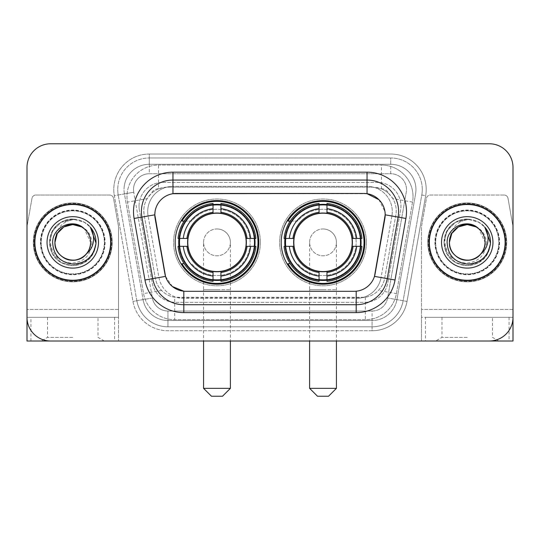 <?xml version="1.0" encoding="UTF-8"?>
<svg xmlns="http://www.w3.org/2000/svg" width="540" height="540" viewBox="0 0 540 540"><rect width="100%" height="100%" fill="white"/><g stroke="black" fill="none" stroke-linecap="round" stroke-linejoin="round"><path stroke-width="0.41" stroke-dasharray="2.7 2.03" d="M281.205 242.386A41.816 41.816 0 0 0 323.021 284.202A41.816 41.816 0 0 0 364.831 242.386A41.816 41.816 0 0 0 323.021 200.57A41.816 41.816 0 0 0 281.205 242.386M175.169 242.386A41.816 41.816 0 0 0 216.979 284.202A41.816 41.816 0 0 0 258.795 242.386A41.816 41.816 0 0 0 216.979 200.57A41.816 41.816 0 0 0 175.169 242.386M388.733 193.55A23.666 23.666 0 0 0 381.051 188.737L381.463 188.737A7.891 7.891 0 0 1 388.733 193.55L392.837 198.632C395.807 203.681 396.812 209.122 395.861 214.94L384.73 278.053C383.846 282.839 381.733 286.969 378.385 290.446C374.78 294.111 370.427 296.386 365.33 297.29L174.67 297.29C169.567 296.386 165.213 294.104 161.615 290.446C158.267 286.969 156.148 282.839 155.27 278.053L144.139 214.94L143.782 210.829C143.802 206.442 144.929 202.379 147.164 198.632L151.268 193.55A7.891 7.891 0 0 1 158.537 188.737L158.537 165.071A31.556 31.556 0 0 0 127.454 202.109L143.593 293.625A31.556 31.556 0 0 0 174.67 319.707L365.33 319.707A31.556 31.556 0 0 0 396.407 293.625L412.546 202.109A31.556 31.556 0 0 0 381.463 165.071L158.537 165.071A31.556 31.556 0 0 0 127.454 202.109L143.593 293.625A31.556 31.556 0 0 0 174.67 319.707L365.33 319.707A31.556 31.556 0 0 0 396.407 293.625L412.546 202.109A31.556 31.556 0 0 0 381.463 165.071L158.537 165.071M158.537 188.737L167.447 187.157L372.553 187.157A23.666 23.666 0 0 1 395.861 214.94L384.73 278.053A23.666 23.666 0 0 1 361.422 297.614L178.578 297.614A23.666 23.666 0 0 1 155.27 278.053L144.139 214.94A23.666 23.666 0 0 1 167.447 187.157L372.553 187.157L381.051 188.737M164.876 273.699L154.811 214.772A21.303 21.303 0 0 0 155.135 218.471L164.876 273.699A21.303 21.303 0 0 0 185.855 291.303L354.146 291.303A21.303 21.303 0 0 0 375.125 273.699L384.865 218.471A21.303 21.303 0 0 0 363.886 193.469L176.114 193.469A21.303 21.303 0 0 0 154.811 214.772L155.048 211.619C157.093 201.744 163.06 195.777 172.955 193.705L367.045 193.705C376.92 195.763 382.894 201.737 384.952 211.619L384.865 218.471L375.125 273.699M178.922 238.444A38.266 38.266 0 0 1 218.957 204.174A38.266 38.266 0 0 1 255.245 242.386A38.266 38.266 0 0 0 216.979 204.12A38.266 38.266 0 0 0 178.72 242.386A38.266 38.266 0 0 0 216.979 280.651A38.266 38.266 0 0 0 255.245 242.386A38.266 38.266 0 0 1 218.957 280.598A38.266 38.266 0 0 1 178.922 246.335M284.958 238.444A38.266 38.266 0 0 1 324.992 204.174A38.266 38.266 0 0 1 361.28 242.386A38.266 38.266 0 0 0 323.021 204.12A38.266 38.266 0 0 0 284.756 242.386A38.266 38.266 0 0 0 323.021 280.651A38.266 38.266 0 0 0 361.28 242.386A38.266 38.266 0 0 1 324.992 280.598A38.266 38.266 0 0 1 284.958 246.335M158.949 188.737A23.666 23.666 0 0 0 151.268 193.55M34.492 242.386A38.266 38.266 0 0 0 72.758 280.651A38.266 38.266 0 0 0 111.024 242.386A38.266 38.266 0 0 0 72.758 204.12A38.266 38.266 0 0 0 34.492 242.386M428.976 242.386A38.266 38.266 0 0 0 467.242 280.651A38.266 38.266 0 0 0 505.507 242.386A38.266 38.266 0 0 0 467.242 204.12A38.266 38.266 0 0 0 428.976 242.386M33.709 242.386A39.056 39.056 0 0 1 72.758 203.33A39.056 39.056 0 0 1 111.814 242.386A39.056 39.056 0 0 1 72.758 281.441A39.056 39.056 0 0 1 33.709 242.386A39.056 39.056 0 0 1 72.758 203.33A39.056 39.056 0 0 1 111.814 242.386A39.056 39.056 0 0 1 72.758 281.441A39.056 39.056 0 0 1 33.709 242.386M428.186 242.386A39.056 39.056 0 0 1 467.242 203.33A39.056 39.056 0 0 1 506.291 242.386A39.056 39.056 0 0 1 467.242 281.441A39.056 39.056 0 0 1 428.186 242.386A39.056 39.056 0 0 1 467.242 203.33A39.056 39.056 0 0 1 506.291 242.386A39.056 39.056 0 0 1 467.242 281.441A39.056 39.056 0 0 1 428.186 242.386M155.048 211.619C157.093 201.744 163.06 195.777 172.955 193.705L172.955 186.368L367.045 186.368A25.245 25.245 0 0 1 391.905 216A25.245 25.245 0 0 0 367.045 186.368L172.955 186.368A25.245 25.245 0 0 0 147.71 211.619A25.245 25.245 0 0 1 172.955 186.368A25.245 25.245 0 0 0 148.095 216A25.245 25.245 0 0 1 172.955 186.368L172.955 172.166L367.045 172.166A39.447 39.447 0 0 1 405.891 218.464L395.037 280.004A39.447 39.447 0 0 1 356.191 312.606L183.809 312.606A39.447 39.447 0 0 1 144.963 280.004L134.109 218.464A39.447 39.447 0 0 1 172.955 172.166M398.601 211.619A31.556 31.556 0 0 1 398.122 217.1A31.556 31.556 0 0 0 367.045 180.056L172.955 180.056A31.556 31.556 0 0 0 141.878 217.1L152.732 278.633A31.556 31.556 0 0 0 183.809 304.715L356.191 304.715A31.556 31.556 0 0 0 387.268 278.633A31.556 31.556 0 0 1 356.191 304.715M378.945 199.706L384.952 211.619L385.189 214.819L391.905 216L381.058 277.54A25.245 25.245 0 0 1 356.191 298.404L183.809 298.404A25.245 25.245 0 0 1 158.942 277.54L148.095 216L158.942 277.54A25.245 25.245 0 0 0 183.809 298.404L356.191 298.404A25.245 25.245 0 0 0 381.058 277.54L391.905 216L405.891 218.464M499.196 242.386A31.955 31.955 0 0 1 467.242 274.34A31.955 31.955 0 0 1 435.287 242.386A31.955 31.955 0 0 0 467.242 274.34A31.955 31.955 0 0 0 499.196 242.386A31.955 31.955 0 0 0 467.242 210.431A31.955 31.955 0 0 0 435.287 242.386A31.955 31.955 0 0 1 467.242 210.431A31.955 31.955 0 0 1 499.196 242.386M104.713 242.386A31.955 31.955 0 0 1 72.758 274.34A31.955 31.955 0 0 1 40.804 242.386A31.955 31.955 0 0 0 72.758 274.34A31.955 31.955 0 0 0 104.713 242.386A31.955 31.955 0 0 0 72.758 210.431A31.955 31.955 0 0 0 40.804 242.386A31.955 31.955 0 0 1 72.758 210.431A31.955 31.955 0 0 1 104.713 242.386M513 167.434A23.666 23.666 0 0 0 489.335 143.768L50.666 143.768A23.666 23.666 0 0 0 27 167.434L27 317.338A23.666 23.666 0 0 0 50.666 341.003L489.335 341.003A23.666 23.666 0 0 0 513 317.338L513 167.434A23.666 23.666 0 0 0 489.335 143.768L50.666 143.768A23.666 23.666 0 0 0 27 167.434L27 317.338A23.666 23.666 0 0 0 50.666 341.003L489.335 341.003A23.666 23.666 0 0 0 513 317.338L513 167.434A23.666 23.666 0 0 0 489.335 143.768M374.996 274.367L374.47 276.379C371.358 284.958 365.263 289.899 356.191 291.202L183.809 291.202C174.751 289.913 168.656 284.972 165.53 276.379L165.004 274.367M172.436 286.551L165.53 276.379L158.942 277.54A25.245 25.245 0 0 0 183.809 298.404L183.809 291.202L185.855 291.303M356.191 291.202L356.191 298.404A25.245 25.245 0 0 0 381.058 277.54L374.47 276.379C371.365 284.951 365.269 289.892 356.191 291.202L354.146 291.303M147.71 211.619A25.245 25.245 0 0 0 148.095 216L154.811 214.772M139.036 206.091A23.666 23.666 0 0 1 162.702 182.425A23.666 23.666 0 0 0 139.394 210.202A23.666 23.666 0 0 1 139.036 206.091M415.955 189.526A25.245 25.245 0 0 0 390.71 164.281L149.29 164.281L390.71 164.281A25.245 25.245 0 0 1 415.577 193.907L396.934 299.632L415.577 193.907A25.245 25.245 0 0 0 415.955 189.526A25.245 25.245 0 0 1 415.577 193.907A25.245 25.245 0 0 0 390.71 164.281L390.71 173.745A15.782 15.782 0 0 1 406.249 192.267L387.612 297.986A15.782 15.782 0 0 1 372.067 311.026L167.933 311.026A15.782 15.782 0 0 1 152.388 297.986L133.751 192.267A15.782 15.782 0 0 1 149.29 173.745L390.71 173.745A15.782 15.782 0 0 1 406.249 192.267L387.612 297.986A15.782 15.782 0 0 1 372.067 311.026L372.067 326.808L167.933 326.808L372.067 326.808A31.556 31.556 0 0 0 403.151 300.726L421.787 195.007A31.556 31.556 0 0 0 422.267 189.526A31.556 31.556 0 0 1 421.787 195.007L403.151 300.726A31.556 31.556 0 0 1 372.067 326.808A31.556 31.556 0 0 0 403.151 300.726A31.556 31.556 0 0 1 372.067 326.808L372.067 330.75A35.505 35.505 0 0 0 407.032 301.415L425.675 195.689A35.505 35.505 0 0 0 390.71 154.022L149.29 154.022L149.29 157.97A31.556 31.556 0 0 0 117.733 189.526A31.556 31.556 0 0 1 149.29 157.97L390.71 157.97L149.29 157.97L149.29 173.745L390.71 173.745L390.71 157.97A31.556 31.556 0 0 1 422.267 189.526A31.556 31.556 0 0 0 390.71 157.97A31.556 31.556 0 0 1 421.787 195.007L425.675 195.689A35.505 35.505 0 0 0 390.71 154.022L149.29 154.022A35.505 35.505 0 0 0 114.325 195.689L132.968 301.415A35.505 35.505 0 0 0 167.933 330.75L372.067 330.75A35.505 35.505 0 0 0 407.032 301.415L425.675 195.689L421.787 195.007M124.423 193.907A25.245 25.245 0 0 1 149.29 164.281A25.245 25.245 0 0 0 124.423 193.907L143.066 299.632L124.423 193.907L114.325 195.689L132.968 301.415A35.505 35.505 0 0 0 167.933 330.75L372.067 330.75L372.067 320.497L167.933 320.497L372.067 320.497A25.245 25.245 0 0 0 396.934 299.632A25.245 25.245 0 0 1 372.067 320.497A25.245 25.245 0 0 0 396.934 299.632A25.245 25.245 0 0 1 372.067 320.497L372.067 311.026L167.933 311.026L167.933 326.808A31.556 31.556 0 0 1 136.85 300.726L118.213 195.007L136.85 300.726A31.556 31.556 0 0 0 167.933 326.808A31.556 31.556 0 0 1 136.85 300.726A31.556 31.556 0 0 0 167.933 326.808L167.933 320.497A25.245 25.245 0 0 1 143.066 299.632A25.245 25.245 0 0 0 167.933 320.497A25.245 25.245 0 0 1 143.066 299.632A25.245 25.245 0 0 0 167.933 320.497L167.933 311.026A15.782 15.782 0 0 1 152.388 297.986L132.968 301.415L152.388 297.986L133.751 192.267L118.213 195.007A31.556 31.556 0 0 1 117.733 189.526A31.556 31.556 0 0 0 118.213 195.007A31.556 31.556 0 0 1 117.733 189.526A31.556 31.556 0 0 0 118.213 195.007L114.325 195.689A35.505 35.505 0 0 1 149.29 154.022L149.29 164.281A25.245 25.245 0 0 0 124.423 193.907L133.751 192.267A15.782 15.782 0 0 1 149.29 173.745L149.29 164.281A25.245 25.245 0 0 0 124.045 189.526M435.679 242.386A31.556 31.556 0 0 0 467.242 273.942A31.556 31.556 0 0 0 498.798 242.386A31.556 31.556 0 0 0 467.242 210.829A31.556 31.556 0 0 0 435.679 242.386A31.556 31.556 0 0 0 467.242 273.942A31.556 31.556 0 0 0 498.798 242.386A31.556 31.556 0 0 0 467.242 210.829A31.556 31.556 0 0 0 435.679 242.386A31.556 31.556 0 0 0 467.242 273.942A31.556 31.556 0 0 0 498.798 242.386A31.556 31.556 0 0 0 467.242 210.829A31.556 31.556 0 0 0 435.679 242.386A31.556 31.556 0 0 0 467.242 273.942A31.556 31.556 0 0 0 498.798 242.386A31.556 31.556 0 0 0 467.242 210.829A31.556 31.556 0 0 0 435.679 242.386A31.556 31.556 0 0 0 467.242 273.942A31.556 31.556 0 0 0 498.798 242.386A31.556 31.556 0 0 0 467.242 210.829A31.556 31.556 0 0 0 435.679 242.386A31.556 31.556 0 0 0 467.242 273.942A31.556 31.556 0 0 0 498.798 242.386A31.556 31.556 0 0 0 467.242 210.829A31.556 31.556 0 0 0 435.679 242.386A31.556 31.556 0 0 1 467.242 210.829A31.556 31.556 0 0 1 498.798 242.386A31.556 31.556 0 0 0 467.242 210.829A31.556 31.556 0 0 0 435.679 242.386M41.202 242.386A31.556 31.556 0 0 0 72.758 273.942A31.556 31.556 0 0 0 104.321 242.386A31.556 31.556 0 0 0 72.758 210.829A31.556 31.556 0 0 0 41.202 242.386A31.556 31.556 0 0 0 72.758 273.942A31.556 31.556 0 0 0 104.321 242.386A31.556 31.556 0 0 0 72.758 210.829A31.556 31.556 0 0 0 41.202 242.386A31.556 31.556 0 0 0 72.758 273.942A31.556 31.556 0 0 0 104.321 242.386A31.556 31.556 0 0 0 72.758 210.829A31.556 31.556 0 0 0 41.202 242.386A31.556 31.556 0 0 0 72.758 273.942A31.556 31.556 0 0 0 104.321 242.386A31.556 31.556 0 0 0 72.758 210.829A31.556 31.556 0 0 0 41.202 242.386A31.556 31.556 0 0 0 72.758 273.942A31.556 31.556 0 0 0 104.321 242.386A31.556 31.556 0 0 0 72.758 210.829A31.556 31.556 0 0 0 41.202 242.386A31.556 31.556 0 0 0 72.758 273.942A31.556 31.556 0 0 0 104.321 242.386A31.556 31.556 0 0 0 72.758 210.829A31.556 31.556 0 0 0 41.202 242.386A31.556 31.556 0 0 1 72.758 210.829A31.556 31.556 0 0 1 104.321 242.386A31.556 31.556 0 0 0 72.758 210.829A31.556 31.556 0 0 0 41.202 242.386M114.575 317.338L114.575 341.003L27 341.003L27 317.338L118.517 317.338L118.517 226.955L118.517 341.003L118.517 317.338L27 317.338L27 226.955A3.942 3.942 0 0 1 27.061 226.267L31.988 198.308A3.942 3.942 0 0 1 35.876 195.048L109.647 195.048A3.942 3.942 0 0 1 113.528 198.308L118.463 226.267A3.942 3.942 0 0 1 118.517 226.955A3.942 3.942 0 0 0 118.463 226.267L113.528 198.308A3.942 3.942 0 0 0 109.647 195.048L35.876 195.048A3.942 3.942 0 0 0 31.988 198.308L27.061 226.267A3.942 3.942 0 0 0 27 226.955L27 317.338A23.666 23.666 0 0 0 50.666 341.003M50.666 143.768A23.666 23.666 0 0 0 27 167.434M489.335 341.003A23.666 23.666 0 0 0 513 317.338L421.483 317.338L421.483 309.447L421.483 341.003L425.425 341.003L425.425 317.338L421.483 317.338L421.483 341.003M162.702 182.425L377.298 182.425A23.666 23.666 0 0 1 400.606 210.202L387.808 282.791A23.666 23.666 0 0 1 364.493 302.346L175.507 302.346A23.666 23.666 0 0 1 152.192 282.791L139.394 210.202L152.192 282.791A23.666 23.666 0 0 0 175.507 302.346L364.493 302.346A23.666 23.666 0 0 0 387.808 282.791L400.606 210.202A23.666 23.666 0 0 0 377.298 182.425L162.702 182.425M110.633 242.386A37.868 37.868 0 0 0 72.758 204.518A37.868 37.868 0 0 0 34.891 242.386A37.868 37.868 0 0 0 72.758 280.253A37.868 37.868 0 0 0 110.633 242.386M112.205 242.386A39.447 39.447 0 0 0 72.758 202.939A39.447 39.447 0 0 0 33.311 242.386A39.447 39.447 0 0 0 72.758 281.833A39.447 39.447 0 0 0 112.205 242.386A39.447 39.447 0 0 0 72.758 202.939A39.447 39.447 0 0 0 33.311 242.386A39.447 39.447 0 0 0 72.758 281.833A39.447 39.447 0 0 0 112.205 242.386M47.041 242.386A25.718 25.718 0 0 0 72.758 268.103A25.718 25.718 0 0 0 98.483 242.386A25.718 25.718 0 0 0 72.758 216.668A25.718 25.718 0 0 0 47.041 242.386M91.928 242.386C91.098 255.137 84.287 262.062 71.503 263.169C59.015 261.792 51.982 254.867 50.416 242.386C50.267 235.21 52.839 229.183 58.131 224.309C63.194 220.34 68.911 218.666 75.29 219.274C63.855 220.536 57.26 226.732 55.512 237.863A17.834 17.834 0 0 1 76.97 225.059C85.934 227.394 90.922 233.172 91.928 242.386M90.592 242.386C91.199 255.569 74.959 264.944 63.842 257.83C58.145 254.259 55.168 249.109 54.931 242.386C55.168 235.663 58.145 230.513 63.842 226.942C74.959 219.827 91.199 229.203 90.592 242.386C90.349 249.109 87.379 254.259 81.675 257.83C70.565 264.944 54.324 255.569 54.931 242.386C55.168 235.663 58.145 230.513 63.842 226.942C74.959 219.827 91.199 229.203 90.592 242.386C91.199 255.569 74.959 264.944 63.842 257.83C58.145 254.259 55.168 249.109 54.931 242.386C55.168 235.663 58.145 230.513 63.842 226.942C74.959 219.827 91.199 229.203 90.592 242.386L84.442 228.913C88.472 232.619 90.524 237.107 90.592 242.386M54.931 242.386L55.512 237.863M90.173 226.976C100.096 237.519 96.741 255.764 84.389 262.528C76.633 266.639 68.884 266.639 61.135 262.528C45.846 254.617 45.846 230.162 61.135 222.251C68.884 218.133 76.633 218.133 84.389 222.251C99.671 230.162 99.671 254.617 84.389 262.528C76.633 266.639 68.884 266.639 61.135 262.528C45.846 254.617 45.846 230.162 61.135 222.251C68.884 218.133 76.633 218.133 84.389 222.251C99.671 230.162 99.671 254.617 84.389 262.528C76.633 266.639 68.884 266.639 61.135 262.528C45.846 254.617 45.846 230.162 61.135 222.251C75.627 212.963 96.808 225.194 96.012 242.386C95.702 251.154 91.827 257.87 84.389 262.528C76.633 266.639 68.884 266.639 61.135 262.528C47.358 255.17 45.38 233.901 58.131 224.309M95.978 243.722L92.536 254.624L84.389 262.528L72.758 265.64L61.135 262.528L52.623 254.016L49.505 242.386L52.623 230.762L61.135 222.251L72.758 219.132L84.389 222.251L90.349 227.178L84.389 222.251L72.758 219.132L61.135 222.251L52.623 230.762L49.505 242.386L52.623 254.016L61.135 262.528L72.758 265.64L84.389 262.528L92.718 254.327L96.005 243.061L92.718 254.327L84.389 262.528L72.758 265.64L61.135 262.528L52.623 254.016L49.505 242.386L52.623 230.762L61.135 222.251L72.758 219.132L84.389 222.251L90.349 227.178M96.005 243.061L92.718 254.327L84.389 262.528L72.758 265.64L61.135 262.528L52.623 254.016L49.505 242.386L52.623 230.762L61.135 222.251L75.29 219.274M72.758 341.003L104.321 341.003L72.758 341.003M72.758 337.365L47.513 337.365L72.758 337.365M72.758 317.338L47.513 317.338L72.758 317.338M114.575 341.003L118.517 341.003M505.109 242.386A37.868 37.868 0 0 0 467.242 204.518A37.868 37.868 0 0 0 429.368 242.386A37.868 37.868 0 0 0 467.242 280.253A37.868 37.868 0 0 0 505.109 242.386M506.689 242.386A39.447 39.447 0 0 0 467.242 202.939A39.447 39.447 0 0 0 427.795 242.386A39.447 39.447 0 0 0 467.242 281.833A39.447 39.447 0 0 0 506.689 242.386A39.447 39.447 0 0 0 467.242 202.939A39.447 39.447 0 0 0 427.795 242.386A39.447 39.447 0 0 0 467.242 281.833A39.447 39.447 0 0 0 506.689 242.386M441.518 242.386A25.718 25.718 0 0 0 467.242 268.103A25.718 25.718 0 0 0 492.959 242.386A25.718 25.718 0 0 0 467.242 216.668A25.718 25.718 0 0 0 441.518 242.386M486.412 242.386C485.575 255.137 478.771 262.062 465.986 263.169C453.492 261.792 446.465 254.867 444.893 242.386C444.744 235.21 447.316 229.183 452.615 224.309C457.677 220.34 463.394 218.666 469.773 219.274C458.332 220.536 451.744 226.732 449.995 237.863A17.834 17.834 0 0 1 471.454 225.059C480.418 227.394 485.399 233.172 486.412 242.386M485.069 242.386C485.676 255.569 469.436 264.944 458.325 257.83C452.621 254.259 449.651 249.109 449.408 242.386C449.651 235.663 452.621 230.513 458.325 226.942C469.436 219.827 485.676 229.203 485.069 242.386C484.832 249.109 481.856 254.259 476.159 257.83C465.041 264.944 448.801 255.569 449.408 242.386C449.651 235.663 452.621 230.513 458.325 226.942C469.436 219.827 485.676 229.203 485.069 242.386C485.676 255.569 469.436 264.944 458.325 257.83C452.621 254.259 449.651 249.109 449.408 242.386C449.651 235.663 452.621 230.513 458.325 226.942C469.436 219.827 485.676 229.203 485.069 242.386L478.919 228.913C482.956 232.619 485.008 237.107 485.069 242.386M449.408 242.386L449.995 237.863M484.657 226.976C494.573 237.519 491.225 255.764 478.865 262.528C471.116 266.639 463.367 266.639 455.612 262.528C440.33 254.617 440.33 230.162 455.612 222.251C463.367 218.133 471.116 218.133 478.865 222.251C494.154 230.162 494.154 254.617 478.865 262.528C471.116 266.639 463.367 266.639 455.612 262.528C440.33 254.617 440.33 230.162 455.612 222.251C463.367 218.133 471.116 218.133 478.865 222.251C494.154 230.162 494.154 254.617 478.865 262.528C471.116 266.639 463.367 266.639 455.612 262.528C440.33 254.617 440.33 230.162 455.612 222.251C470.111 212.963 491.285 225.194 490.495 242.386C490.178 251.154 486.304 257.87 478.865 262.528C471.116 266.639 463.367 266.639 455.612 262.528C441.842 255.17 439.864 233.901 452.615 224.309M490.455 243.722L487.013 254.624L478.865 262.528L467.242 265.64L455.612 262.528L447.1 254.016L443.988 242.386L447.1 230.762L455.612 222.251L467.242 219.132L478.865 222.251L484.832 227.178L478.865 222.251L467.242 219.132L455.612 222.251L447.1 230.762L443.988 242.386L447.1 254.016L455.612 262.528L467.242 265.64L478.865 262.528L487.195 254.327L490.482 243.061L487.195 254.327L478.865 262.528L467.242 265.64L455.612 262.528L447.1 254.016L443.988 242.386L447.1 230.762L455.612 222.251L467.242 219.132L478.865 222.251L484.832 227.178M490.482 243.061L487.195 254.327L478.865 262.528L467.242 265.64L455.612 262.528L447.1 254.016L443.988 242.386L447.1 230.762L455.612 222.251L469.773 219.274M203.566 242.386A13.412 13.412 0 0 1 216.979 228.974A13.412 13.412 0 0 1 230.391 242.386A13.412 13.412 0 0 1 216.979 255.798A13.412 13.412 0 0 1 203.566 242.386A13.412 13.412 0 0 1 216.979 228.974A13.412 13.412 0 0 1 230.391 242.386A13.412 13.412 0 0 1 216.979 255.798A13.412 13.412 0 0 1 203.566 242.386L203.566 289.724L216.979 289.724L203.566 289.724L203.566 341.003M211.457 396.232L222.507 396.232M230.391 388.341L203.566 388.341M187.792 242.386A29.194 29.194 0 0 0 216.979 271.579A29.194 29.194 0 0 0 246.173 242.386A29.194 29.194 0 0 0 216.979 213.192A29.194 29.194 0 0 0 187.792 242.386M254.455 242.386A37.476 37.476 0 0 0 216.979 204.91A37.476 37.476 0 0 0 179.51 242.386A37.476 37.476 0 0 0 216.979 279.862A37.476 37.476 0 0 0 254.455 242.386A37.476 37.476 0 0 0 216.979 204.91A37.476 37.476 0 0 0 179.51 242.386A37.476 37.476 0 0 0 216.979 279.862A37.476 37.476 0 0 0 254.455 242.386A37.476 37.476 0 0 0 216.979 204.91A37.476 37.476 0 0 0 179.51 242.386A37.476 37.476 0 0 0 216.979 279.862A37.476 37.476 0 0 0 254.455 242.386M213.037 204.721L213.037 205.119A37.476 37.476 0 0 0 179.712 238.444L178.052 238.444A39.13 39.13 0 0 1 213.037 203.452L213.037 204.721A37.868 37.868 0 0 0 179.321 238.444M254.644 238.444L254.252 238.444A37.476 37.476 0 0 0 220.928 205.119L220.928 203.452A39.13 39.13 0 0 1 255.913 238.444L254.644 238.444A37.868 37.868 0 0 0 220.928 204.721M246.571 242.386A29.585 29.585 0 0 0 216.979 212.8A29.585 29.585 0 0 0 187.394 242.386A29.585 29.585 0 0 0 216.979 271.971A29.585 29.585 0 0 0 246.571 242.386A29.585 29.585 0 0 0 216.979 212.8A29.585 29.585 0 0 0 187.394 242.386A29.585 29.585 0 0 0 216.979 271.971A29.585 29.585 0 0 0 246.571 242.386M260.375 242.386A43.396 43.396 0 0 0 216.979 198.997A43.396 43.396 0 0 0 173.59 242.386A43.396 43.396 0 0 0 216.979 285.781A43.396 43.396 0 0 0 260.375 242.386A43.396 43.396 0 0 0 216.979 198.997A43.396 43.396 0 0 0 173.59 242.386A43.396 43.396 0 0 0 216.979 285.781A43.396 43.396 0 0 0 260.375 242.386M220.928 280.051L220.928 279.653A37.476 37.476 0 0 0 254.252 246.335L255.913 246.335A39.13 39.13 0 0 1 220.928 281.32L220.928 280.051A37.868 37.868 0 0 0 254.644 246.335M179.321 246.335L179.712 246.335A37.476 37.476 0 0 0 213.037 279.653L213.037 281.32A39.13 39.13 0 0 1 178.052 246.335L179.321 246.335A37.868 37.868 0 0 0 213.037 280.051M220.928 212.294L220.928 205.119M213.037 205.119L213.037 213.415M179.712 246.335L188.055 246.335M186.894 238.444L179.712 238.444M220.928 279.653L220.928 271.357M213.037 272.477L213.037 279.653M254.252 238.444L245.903 238.444M247.07 246.335L254.252 246.335M184.154 263.689L181.919 263.689A41.027 41.027 0 0 0 258.005 242.386A41.027 41.027 0 0 0 181.919 221.083L191.599 221.083A33.136 33.136 0 0 1 239.72 218.282A33.136 33.136 0 0 1 239.72 266.49A33.136 33.136 0 0 1 191.599 263.689A33.136 33.136 0 0 0 239.72 266.49A33.136 33.136 0 0 0 239.72 218.282A33.136 33.136 0 0 0 191.599 221.083L184.154 221.083M309.609 242.386A13.412 13.412 0 0 1 323.021 228.974A13.412 13.412 0 0 1 336.434 242.386A13.412 13.412 0 0 1 323.021 255.798A13.412 13.412 0 0 1 309.609 242.386A13.412 13.412 0 0 1 323.021 228.974A13.412 13.412 0 0 1 336.434 242.386A13.412 13.412 0 0 1 323.021 255.798A13.412 13.412 0 0 1 309.609 242.386L309.609 289.724L323.021 289.724L309.609 289.724L309.609 341.003M317.493 396.232L328.543 396.232M336.434 388.341L309.609 388.341M293.828 242.386A29.194 29.194 0 0 0 323.021 271.579A29.194 29.194 0 0 0 352.208 242.386A29.194 29.194 0 0 0 323.021 213.192A29.194 29.194 0 0 0 293.828 242.386M360.49 242.386A37.476 37.476 0 0 0 323.021 204.91A37.476 37.476 0 0 0 285.545 242.386A37.476 37.476 0 0 0 323.021 279.862A37.476 37.476 0 0 0 360.49 242.386A37.476 37.476 0 0 0 323.021 204.91A37.476 37.476 0 0 0 285.545 242.386A37.476 37.476 0 0 0 323.021 279.862A37.476 37.476 0 0 0 360.49 242.386A37.476 37.476 0 0 0 323.021 204.91A37.476 37.476 0 0 0 285.545 242.386A37.476 37.476 0 0 0 323.021 279.862A37.476 37.476 0 0 0 360.49 242.386M319.072 204.721L319.072 205.119A37.476 37.476 0 0 0 285.748 238.444L284.087 238.444A39.13 39.13 0 0 1 319.072 203.452L319.072 204.721A37.868 37.868 0 0 0 285.356 238.444M360.68 238.444L360.288 238.444A37.476 37.476 0 0 0 326.963 205.119L326.963 203.452A39.13 39.13 0 0 1 361.949 238.444L360.68 238.444A37.868 37.868 0 0 0 326.963 204.721M352.607 242.386A29.585 29.585 0 0 0 323.021 212.8A29.585 29.585 0 0 0 293.429 242.386A29.585 29.585 0 0 0 323.021 271.971A29.585 29.585 0 0 0 352.607 242.386A29.585 29.585 0 0 0 323.021 212.8A29.585 29.585 0 0 0 293.429 242.386A29.585 29.585 0 0 0 323.021 271.971A29.585 29.585 0 0 0 352.607 242.386M366.41 242.386A43.396 43.396 0 0 0 323.021 198.997A43.396 43.396 0 0 0 279.625 242.386A43.396 43.396 0 0 0 323.021 285.781A43.396 43.396 0 0 0 366.41 242.386A43.396 43.396 0 0 0 323.021 198.997A43.396 43.396 0 0 0 279.625 242.386A43.396 43.396 0 0 0 323.021 285.781A43.396 43.396 0 0 0 366.41 242.386M326.963 280.051L326.963 279.653A37.476 37.476 0 0 0 360.288 246.335L361.949 246.335A39.13 39.13 0 0 1 326.963 281.32L326.963 280.051A37.868 37.868 0 0 0 360.68 246.335M285.356 246.335L285.748 246.335A37.476 37.476 0 0 0 319.072 279.653L319.072 281.32A39.13 39.13 0 0 1 284.087 246.335L285.356 246.335A37.868 37.868 0 0 0 319.072 280.051M326.963 212.294L326.963 205.119M319.072 205.119L319.072 213.415M285.748 246.335L294.098 246.335M292.93 238.444L285.748 238.444M326.963 279.653L326.963 271.357M319.072 272.477L319.072 279.653M360.288 238.444L351.945 238.444M353.106 246.335L360.288 246.335M290.189 263.689L287.955 263.689A41.027 41.027 0 0 0 364.041 242.386A41.027 41.027 0 0 0 287.955 221.083L297.635 221.083A33.136 33.136 0 0 1 345.755 218.282A33.136 33.136 0 0 1 345.755 266.49A33.136 33.136 0 0 1 297.635 263.689A33.136 33.136 0 0 0 345.755 266.49A33.136 33.136 0 0 0 345.755 218.282A33.136 33.136 0 0 0 297.635 221.083L290.189 221.083M467.242 341.003L435.679 341.003L467.242 341.003M467.242 337.365L441.997 337.365L467.242 337.365M467.242 317.338L441.997 317.338L467.242 317.338M504.124 195.048L430.353 195.048A3.942 3.942 0 0 0 426.472 198.308L421.538 226.267A3.942 3.942 0 0 0 421.483 226.955L421.483 309.447L421.483 226.955A3.942 3.942 0 0 1 421.538 226.267L426.472 198.308A3.942 3.942 0 0 1 430.353 195.048L504.124 195.048A3.942 3.942 0 0 1 508.012 198.308A3.942 3.942 0 0 0 504.124 195.048M509.058 317.338L509.058 341.003L513 341.003L513 226.955A3.942 3.942 0 0 0 512.939 226.267A3.942 3.942 0 0 1 513 226.955L513 317.338L425.425 317.338M512.939 226.267L508.012 198.308L512.939 226.267M509.058 341.003L425.425 341.003M412.546 202.109L392.837 198.632M365.33 297.29L365.33 319.707A31.556 31.556 0 0 0 396.407 293.625L378.385 290.446M161.615 290.446L143.593 293.625A31.556 31.556 0 0 0 174.67 319.707L174.67 297.29M126.974 196.628A31.556 31.556 0 0 0 127.454 202.109L147.164 198.632M413.026 196.628A31.556 31.556 0 0 0 381.463 165.071L381.463 188.737M172.955 180.056A31.556 31.556 0 0 0 141.878 217.1M367.045 193.705L367.045 186.368A25.245 25.245 0 0 1 392.29 211.619M152.732 278.633A31.556 31.556 0 0 0 183.809 304.715M144.963 280.004L158.942 277.54M183.809 298.404L183.809 312.606M356.191 298.404L356.191 312.606M134.109 218.464L148.095 216M381.058 277.54L395.037 280.004M367.045 172.166L367.045 186.368M422.267 189.526A31.556 31.556 0 0 0 390.71 157.97L390.71 164.281M407.032 301.415L387.612 297.986L407.032 301.415M40.412 242.386A32.346 32.346 0 0 0 72.758 274.732A32.346 32.346 0 0 0 105.104 242.386A32.346 32.346 0 0 0 72.758 210.04A32.346 32.346 0 0 0 40.412 242.386A32.346 32.346 0 0 0 72.758 274.732A32.346 32.346 0 0 0 105.104 242.386A32.346 32.346 0 0 0 72.758 210.04A32.346 32.346 0 0 0 40.412 242.386M118.517 309.447L27 309.447L118.517 309.447M30.942 341.003L30.942 317.338M434.896 242.386A32.346 32.346 0 0 0 467.242 274.732A32.346 32.346 0 0 0 499.588 242.386A32.346 32.346 0 0 0 467.242 210.04A32.346 32.346 0 0 0 434.896 242.386A32.346 32.346 0 0 0 467.242 274.732A32.346 32.346 0 0 0 499.588 242.386A32.346 32.346 0 0 0 467.242 210.04A32.346 32.346 0 0 0 434.896 242.386M216.979 289.724L230.391 289.724L216.979 289.724M216.979 228.974A13.412 13.412 0 0 1 230.391 242.386L230.391 341.003M185.72 263.689A37.827 37.827 0 0 0 213.037 280.01M220.928 280.01A37.827 37.827 0 0 0 254.603 246.335M254.603 238.444A37.827 37.827 0 0 0 220.928 204.761M213.037 204.761A37.827 37.827 0 0 0 185.72 221.083M323.021 289.724L336.434 289.724L323.021 289.724M323.021 228.974A13.412 13.412 0 0 1 336.434 242.386L336.434 341.003M291.755 263.689A37.827 37.827 0 0 0 319.072 280.01M326.963 280.01A37.827 37.827 0 0 0 360.639 246.335M360.639 238.444A37.827 37.827 0 0 0 326.963 204.761M319.072 204.761A37.827 37.827 0 0 0 291.755 221.083M513 309.447L421.483 309.447L513 309.447M47.513 317.338L47.513 337.365L41.202 341.003M104.321 341.003L98.003 337.365L98.003 317.338M441.997 317.338L441.997 337.365L435.679 341.003M498.798 341.003L492.487 337.365L492.487 317.338"/><path stroke-width="0.81" d="M281.205 242.386A41.816 41.816 0 0 0 323.021 284.202A41.816 41.816 0 0 0 364.831 242.386A41.816 41.816 0 0 0 323.021 200.57A41.816 41.816 0 0 0 281.205 242.386M175.169 242.386A41.816 41.816 0 0 0 216.979 284.202A41.816 41.816 0 0 0 258.795 242.386A41.816 41.816 0 0 0 216.979 200.57A41.816 41.816 0 0 0 175.169 242.386M154.811 214.772A21.303 21.303 0 0 0 155.135 218.471L164.876 273.699A21.303 21.303 0 0 0 185.855 291.303L354.146 291.303A21.303 21.303 0 0 0 375.125 273.699L384.865 218.471A21.303 21.303 0 0 0 363.886 193.469L176.114 193.469A21.303 21.303 0 0 0 154.811 214.772L155.048 211.619M178.922 246.335A38.266 38.266 0 0 1 178.922 238.444M284.958 246.335A38.266 38.266 0 0 1 284.958 238.444M34.492 242.386A38.266 38.266 0 0 0 72.758 280.651A38.266 38.266 0 0 0 111.024 242.386A38.266 38.266 0 0 0 72.758 204.12A38.266 38.266 0 0 0 34.492 242.386M428.976 242.386A38.266 38.266 0 0 0 467.242 280.651A38.266 38.266 0 0 0 505.507 242.386A38.266 38.266 0 0 0 467.242 204.12A38.266 38.266 0 0 0 428.976 242.386M172.955 172.166L367.045 172.166A39.447 39.447 0 0 1 405.891 218.464L395.037 280.004A39.447 39.447 0 0 1 356.191 312.606L183.809 312.606A39.447 39.447 0 0 1 144.963 280.004L134.109 218.464A39.447 39.447 0 0 1 172.955 172.166L172.955 180.056L367.045 180.056A31.556 31.556 0 0 1 398.122 217.1L387.268 278.633A31.556 31.556 0 0 1 356.191 304.715L183.809 304.715A31.556 31.556 0 0 1 152.732 278.633L141.878 217.1A31.556 31.556 0 0 1 172.955 180.056L172.955 193.705L363.886 193.469L367.045 193.705L378.945 199.706M354.146 291.303L185.855 291.303M183.809 312.606L183.809 291.202L172.436 286.551M398.122 217.1L385.189 214.819L374.47 276.379L387.268 278.633L398.122 217.1L405.891 218.464M144.963 280.004L165.53 276.379L154.811 214.819L141.878 217.1A31.556 31.556 0 0 1 141.399 211.619M375.125 273.699L374.996 274.367M165.004 274.367L164.876 273.699M513 167.434A23.666 23.666 0 0 0 489.335 143.768L50.666 143.768A23.666 23.666 0 0 0 27 167.434L27 317.338A23.666 23.666 0 0 0 50.666 341.003L489.335 341.003A23.666 23.666 0 0 0 513 317.338L513 167.434L513 341.003L421.483 341.003M27 167.434L27 341.003L118.517 341.003M489.335 143.768L50.666 143.768M50.666 341.003L489.335 341.003M110.633 242.386A37.868 37.868 0 0 0 72.758 204.518A37.868 37.868 0 0 0 34.891 242.386A37.868 37.868 0 0 0 72.758 280.253A37.868 37.868 0 0 0 110.633 242.386M84.442 228.913A17.834 17.834 0 0 1 90.592 242.386C90.349 249.109 87.379 254.259 81.675 257.83C70.565 264.944 54.324 255.569 54.931 242.386L57.321 233.469L63.842 226.942L72.758 224.559L81.675 226.942L84.442 228.913C73.501 217.445 52.434 226.894 52.63 242.386C53.433 255.407 60.331 262.656 73.332 264.127C86.137 263.196 93.683 256.399 95.978 243.722L96.012 242.386C95.944 236.54 94.001 231.404 90.173 226.976C93.083 231.755 94.108 236.891 93.251 242.386C92.414 247.064 90.139 250.884 86.42 253.841A17.834 17.834 0 0 0 90.592 242.386C91.199 255.569 74.959 264.944 63.842 257.83C58.145 254.259 55.168 249.109 54.931 242.386C54.655 231.336 66.015 222.035 76.97 225.059M86.42 253.841C76.957 266.639 54 258.451 54.931 242.386M47.041 242.386A25.718 25.718 0 0 0 72.758 268.103A25.718 25.718 0 0 0 98.483 242.386A25.718 25.718 0 0 0 72.758 216.668A25.718 25.718 0 0 0 47.041 242.386M90.349 227.178L96.005 243.061M505.109 242.386A37.868 37.868 0 0 0 467.242 204.518A37.868 37.868 0 0 0 429.368 242.386A37.868 37.868 0 0 0 467.242 280.253A37.868 37.868 0 0 0 505.109 242.386M478.919 228.913A17.834 17.834 0 0 1 485.069 242.386C484.832 249.109 481.856 254.259 476.159 257.83C465.041 264.944 448.801 255.569 449.408 242.386L451.798 233.469L458.325 226.942L467.242 224.559L476.159 226.942L478.919 228.913C467.978 217.445 446.911 226.894 447.107 242.386C447.91 255.407 454.815 262.656 467.815 264.127C480.614 263.196 488.16 256.399 490.455 243.722L490.495 242.386C490.428 236.54 488.484 231.404 484.657 226.976C487.566 231.755 488.592 236.891 487.728 242.386C486.898 247.064 484.623 250.884 480.904 253.841A17.834 17.834 0 0 0 485.069 242.386C485.676 255.569 469.436 264.944 458.325 257.83C452.621 254.259 449.651 249.109 449.408 242.386C449.132 231.336 460.499 222.035 471.454 225.059M480.904 253.841C471.44 266.639 448.483 258.451 449.408 242.386M441.518 242.386A25.718 25.718 0 0 0 467.242 268.103A25.718 25.718 0 0 0 492.959 242.386A25.718 25.718 0 0 0 467.242 216.668A25.718 25.718 0 0 0 441.518 242.386M484.832 227.178L490.482 243.061M222.507 396.232L211.457 396.232L203.566 388.341L230.391 388.341L222.507 396.232M220.928 279.734L220.928 281.32A39.13 39.13 0 0 0 255.913 246.335L254.327 246.335A37.557 37.557 0 0 1 220.928 279.734L220.928 276.082A33.925 33.925 0 0 0 250.675 246.335L245.903 246.335A29.194 29.194 0 0 0 220.928 213.462L220.928 205.038A37.557 37.557 0 0 1 254.327 238.444L255.913 238.444A39.13 39.13 0 0 0 220.928 203.452L220.928 205.038M179.638 246.335L178.052 246.335A39.13 39.13 0 0 0 213.037 281.32L213.037 279.734A37.557 37.557 0 0 1 179.638 246.335L183.29 246.335A33.925 33.925 0 0 0 213.037 276.082L213.037 271.31A29.194 29.194 0 0 0 245.903 246.335L247.07 246.335A30.348 30.348 0 0 1 220.928 272.477L220.928 276.082M213.037 205.038L213.037 203.452A39.13 39.13 0 0 0 178.052 238.444L179.638 238.444A37.557 37.557 0 0 1 213.037 205.038L213.037 208.69A33.925 33.925 0 0 0 183.29 238.444L188.055 238.444A29.194 29.194 0 0 0 213.037 271.31L213.037 272.477A30.348 30.348 0 0 1 186.894 246.335L183.29 246.335M179.712 246.335A37.476 37.476 0 0 1 179.712 238.444M220.928 205.119A37.476 37.476 0 0 0 213.037 205.119M254.252 238.444A37.476 37.476 0 0 1 254.252 246.335M254.327 238.444L250.675 238.444A33.925 33.925 0 0 0 220.928 208.69M250.675 246.335L254.327 246.335M213.037 276.082L213.037 279.734M245.903 238.444L250.675 238.444M220.928 271.357L220.928 272.477M213.037 271.31A29.194 29.194 0 0 1 188.055 246.335L186.894 246.335M220.928 279.653A37.476 37.476 0 0 1 213.037 279.653M183.29 238.444L179.638 238.444M213.037 213.415L213.037 208.69M220.928 213.462A29.194 29.194 0 0 0 188.055 238.444L186.894 238.444A30.348 30.348 0 0 1 213.037 212.294M220.928 213.415L220.928 212.294A30.348 30.348 0 0 1 247.07 238.444M184.154 221.083L181.919 221.083A41.027 41.027 0 0 1 258.005 242.386A41.027 41.027 0 0 1 181.919 263.689L184.154 263.689M328.543 396.232L317.493 396.232L309.609 388.341L336.434 388.341L328.543 396.232M326.963 279.734L326.963 281.32A39.13 39.13 0 0 0 361.949 246.335L360.362 246.335A37.557 37.557 0 0 1 326.963 279.734L326.963 276.082A33.925 33.925 0 0 0 356.711 246.335L351.945 246.335A29.194 29.194 0 0 0 326.963 213.462L326.963 205.038A37.557 37.557 0 0 1 360.362 238.444L361.949 238.444A39.13 39.13 0 0 0 326.963 203.452L326.963 205.038M285.674 246.335L284.087 246.335A39.13 39.13 0 0 0 319.072 281.32L319.072 279.734A37.557 37.557 0 0 1 285.674 246.335L289.325 246.335A33.925 33.925 0 0 0 319.072 276.082L319.072 271.31A29.194 29.194 0 0 0 351.945 246.335L353.106 246.335A30.348 30.348 0 0 1 326.963 272.477L326.963 276.082M319.072 205.038L319.072 203.452A39.13 39.13 0 0 0 284.087 238.444L285.674 238.444A37.557 37.557 0 0 1 319.072 205.038L319.072 208.69A33.925 33.925 0 0 0 289.325 238.444L294.098 238.444A29.194 29.194 0 0 0 319.072 271.31L319.072 272.477A30.348 30.348 0 0 1 292.93 246.335L289.325 246.335M285.748 246.335A37.476 37.476 0 0 1 285.748 238.444M326.963 205.119A37.476 37.476 0 0 0 319.072 205.119M360.288 238.444A37.476 37.476 0 0 1 360.288 246.335M360.362 238.444L356.711 238.444A33.925 33.925 0 0 0 326.963 208.69M356.711 246.335L360.362 246.335M319.072 276.082L319.072 279.734M351.945 238.444L356.711 238.444M326.963 271.357L326.963 272.477M319.072 271.31A29.194 29.194 0 0 1 294.098 246.335L292.93 246.335M326.963 279.653A37.476 37.476 0 0 1 319.072 279.653M289.325 238.444L285.674 238.444M319.072 213.415L319.072 208.69M326.963 213.462A29.194 29.194 0 0 0 294.098 238.444L292.93 238.444A30.348 30.348 0 0 1 319.072 212.294M326.963 213.415L326.963 212.294A30.348 30.348 0 0 1 353.106 238.444M290.189 221.083L287.955 221.083A41.027 41.027 0 0 1 364.041 242.386A41.027 41.027 0 0 1 287.955 263.689L290.189 263.689M367.045 172.166L367.045 193.705M356.191 291.202L356.191 312.606M134.109 218.464L141.878 217.1M387.268 278.633L395.037 280.004M220.928 271.31A29.194 29.194 0 0 0 245.903 246.335M213.037 280.01A37.827 37.827 0 0 0 220.928 280.01M254.603 246.335A37.827 37.827 0 0 0 254.603 238.444M220.928 204.761A37.827 37.827 0 0 0 213.037 204.761M326.963 271.31A29.194 29.194 0 0 0 351.945 246.335M319.072 280.01A37.827 37.827 0 0 0 326.963 280.01M360.639 246.335A37.827 37.827 0 0 0 360.639 238.444M326.963 204.761A37.827 37.827 0 0 0 319.072 204.761M230.391 341.003L230.391 388.341M203.566 341.003L203.566 388.341M336.434 341.003L336.434 388.341M309.609 341.003L309.609 388.341"/></g></svg>
